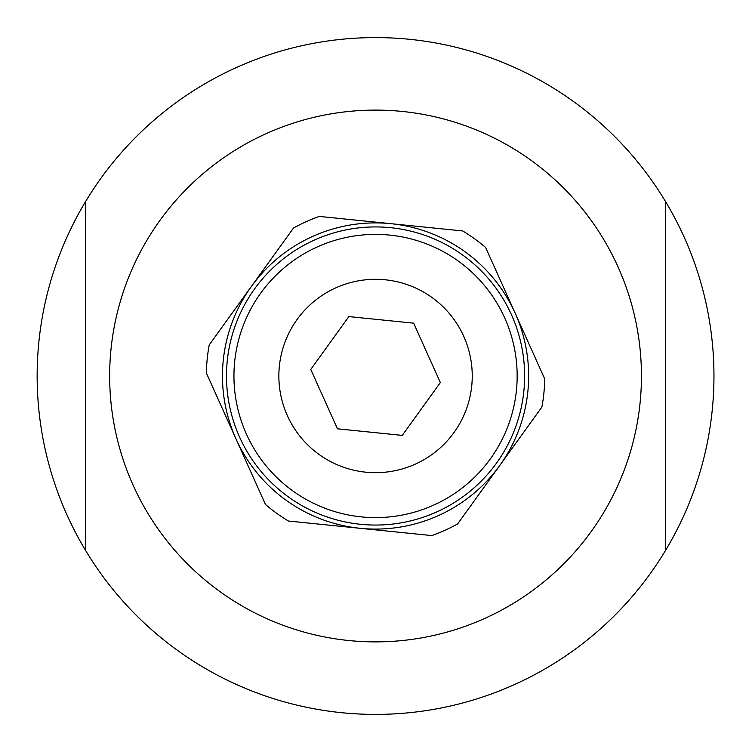 <?xml version="1.0" encoding="UTF-8"?>
<svg xmlns="http://www.w3.org/2000/svg" width="752" height="752" viewBox="0 0 752 752"><rect width="100%" height="100%" fill="white"/><g stroke="black" fill="none" stroke-linecap="round" stroke-linejoin="round"><path stroke-width="1.13" d="M440.352 382.561L402.264 435.389L337.469 428.819L310.764 369.42L348.853 316.592L413.647 323.163L440.352 382.561M385.315 279.8A96.688 96.688 0 0 1 453.982 432.541A96.688 96.688 0 0 1 287.367 415.64A96.688 96.688 0 0 1 385.315 279.8M235.931 438.773A153.088 153.088 0 0 1 391.002 223.682A153.088 153.088 0 0 1 499.732 465.526A153.088 153.088 0 0 1 235.931 438.773L265.484 504.498A169.2 169.2 0 0 0 288.411 521.033L431.808 535.574A169.2 169.2 0 0 0 457.583 523.984L541.882 407.067A169.2 169.2 0 0 0 544.73 378.942L485.632 247.493A169.2 169.2 0 0 0 462.696 230.958L319.299 216.416A169.2 169.2 0 0 0 293.524 228.006L209.225 344.924A169.2 169.2 0 0 0 206.377 373.039L235.931 438.773M360.518 524.294A149.056 149.056 0 0 0 511.51 314.872A149.056 149.056 0 0 0 254.646 288.815A149.056 149.056 0 0 0 360.518 524.294A149.056 149.056 0 0 0 511.51 314.872A149.056 149.056 0 0 0 254.646 288.815A149.056 149.056 0 0 0 360.518 524.294A149.056 149.056 0 0 0 511.51 314.872A149.056 149.056 0 0 0 254.646 288.815A149.056 149.056 0 0 0 360.518 524.294M665.614 201.686A338.409 338.409 0 0 1 665.614 550.304A338.409 338.409 0 0 1 85.493 550.304A338.409 338.409 0 0 1 85.493 201.686L85.493 550.304A338.409 338.409 0 0 0 665.614 550.304L665.614 201.686A338.409 338.409 0 0 0 85.493 201.686M361.27 516.878A141.611 141.611 0 0 0 504.705 317.927A141.611 141.611 0 0 0 260.69 293.177A141.611 141.611 0 0 0 361.27 516.878M375.558 110.102A265.888 265.888 0 0 1 641.409 371.732A265.888 265.888 0 0 1 384.084 641.747A265.888 265.888 0 0 1 109.971 388.784A265.888 265.888 0 0 1 375.558 110.102"/></g></svg>
